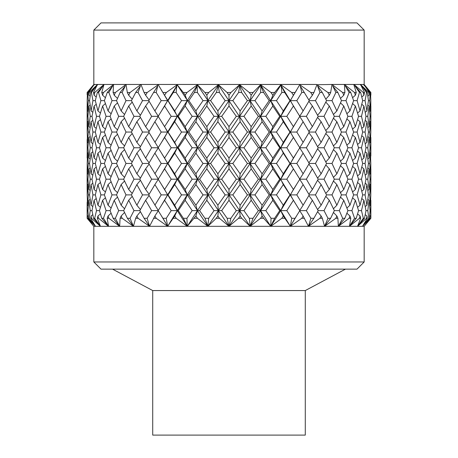 <?xml version="1.0" encoding="UTF-8"?>
<svg xmlns="http://www.w3.org/2000/svg" width="458" height="458" viewBox="0 0 458 458"><rect width="100%" height="100%" fill="white"/><g stroke="black" fill="none" stroke-linecap="round" stroke-linejoin="round"><path stroke-width="0.69" d="M101.012 22.9L356.988 22.9L364.167 30.085L93.833 30.085L101.012 22.9M364.167 261.965L356.988 269.149L101.012 269.149L93.833 261.965L364.167 261.965L364.167 226.321L370.539 218.294L370.425 216.027L370.539 218.294M305.286 290.561L305.286 435.1L152.714 435.1L152.714 290.561L305.286 290.561L345.435 269.149M87.461 218.294L87.575 216.027L87.461 218.294L93.833 226.321L87.152 218.294L93.833 226.321L229 226.321L230.866 218.294L236.305 210.617L229 200.295L221.695 210.617L227.134 218.294L230.866 218.294M93.833 30.085L93.833 84.461L239.9 84.461L239.849 84.907L249.278 92.493L253.102 92.493L260.436 84.907L260.264 84.461L260.842 84.461L260.848 84.907L270.993 92.493L274.674 92.493L280.674 84.907L280.451 84.461L281.006 84.461L281.063 84.907L291.672 92.493L295.124 92.493L299.635 84.907L299.372 84.461L299.881 84.461L300.001 84.907L310.81 92.493L313.942 92.493L316.862 84.907L316.558 84.461L327.934 92.493L330.67 92.493L331.924 84.907L331.592 84.461L353.994 84.461L363.309 92.493L364.505 92.493L360.503 84.461L368.799 92.493L369.406 92.493L363.778 84.461L370.86 92.493L370.659 95.379M87.14 94.68L87.14 92.493L94.222 84.461L88.594 92.493L89.201 92.493L97.497 84.461L93.495 92.493L94.692 92.493L104.006 84.461L101.733 92.493L103.491 92.493L113.595 84.461L113.905 84.461L113.544 84.907L113.103 92.493L115.382 92.493L126.024 84.461L126.408 84.461L126.076 84.907L127.33 92.493L130.066 92.493L140.99 84.461L141.442 84.461L141.138 84.907L144.058 92.493L147.19 92.493L157.999 84.907L158.119 84.461L158.628 84.461L158.365 84.907L162.876 92.493L166.328 92.493L176.937 84.907L176.994 84.461L177.275 84.907L177.549 84.461L177.326 84.907L183.326 92.493L187.007 92.493L197.152 84.907L197.158 84.461L197.444 84.907L197.736 84.461L197.564 84.907L204.898 92.493L208.722 92.493L218.151 84.907L218.1 84.461L218.397 84.907L218.695 84.461L218.581 84.907L227.065 92.493L230.935 92.493L239.419 84.907L239.305 84.461L239.849 84.907M327.934 92.493L329.313 95.224L330.67 92.493M227.065 92.493L229 95.224L229 100.634L239.9 84.461L260.264 84.461L260.556 84.907L260.842 84.461L280.451 84.461L280.725 84.907L281.006 84.461L316.558 84.461L317.188 84.907M316.925 84.719L331.976 84.461L342.618 92.493L344.897 92.493L344.456 84.907L344.095 84.461L344.405 84.461L354.509 92.493L356.267 92.493L353.765 84.461L364.167 84.461L370.86 92.493L370.86 95.224M335.869 92.493L331.987 100.634L336.87 110.922L341.473 100.634L337.867 92.493L332.737 85.967L335.869 92.493L337.867 92.493M329.313 95.224L325.81 99.174M326.565 100.634L322.295 92.493L317.6 85.967L319.959 92.493L315.453 100.634L321.132 110.922L326.565 100.634L331.987 100.634M343.769 106.038L339.321 116.326L343.769 126.637L347.908 116.326L343.769 106.038L340.506 102.855M334.346 116.326L329.313 106.038L324.012 116.326L329.313 126.637L334.346 116.326L339.321 116.326M336.87 110.922L333.458 114.477M349.958 121.736L345.979 132.053L349.958 142.364L353.61 132.053L349.958 121.736L346.901 118.908M341.473 132.053L336.87 121.736L331.987 132.053L336.87 142.364L341.473 132.053L345.979 132.053M343.769 126.637L340.506 129.832M355.397 137.469L351.916 147.762L355.397 158.056L358.545 147.762L355.397 137.469L352.603 135.001M347.908 147.762L343.769 137.469L339.321 147.762L343.769 158.056L347.908 147.762L351.916 147.762M349.958 142.364L346.901 145.18M360.062 153.155L357.091 163.466L360.062 173.788L362.684 163.466L360.062 153.155L357.578 151.054M353.61 163.466L349.958 153.155L345.979 163.466L349.958 173.788L353.61 163.466L357.091 163.466M355.397 158.056L352.603 160.518M363.915 168.882L361.482 179.198L363.915 189.486L365.994 179.198L363.915 168.882L361.791 167.141M358.545 179.198L355.397 168.882L351.916 179.198L355.397 189.486L358.545 179.198L361.482 179.198M360.062 173.788L357.578 175.895M366.944 184.597L365.055 194.885L366.944 205.201L368.461 194.885L366.944 184.597L365.226 183.234M362.684 194.885L360.062 184.597L357.091 194.885L360.062 205.201L362.684 194.885L365.055 194.885M363.915 189.486L361.791 191.221M369.114 200.295L367.785 210.617L368.81 218.294L369.394 218.294L370.07 210.617L369.114 200.295L367.854 199.31M368.81 218.294L362.507 226.321L369.394 218.294M365.994 210.617L363.915 200.295L361.482 210.617L363.331 218.294L364.482 218.294L365.994 210.617L367.785 210.617M366.944 205.201L365.226 206.575M310.81 92.493L312.385 95.224L313.942 92.493M319.959 92.493L322.295 92.493M309.253 100.634L300.282 85.967L301.805 92.493L296.795 100.634L303.122 110.922L309.253 100.634L315.453 100.634M312.385 95.224L308.887 100.01M321.132 110.922L317.6 115.267M318.184 116.326L312.385 106.038L306.362 116.326L312.385 126.637L318.184 116.326L324.012 116.326M329.313 106.038L325.81 102.1M326.565 132.053L321.132 121.736L315.453 132.053L321.132 142.364L326.565 132.053L331.987 132.053M336.87 121.736L333.458 118.175M329.313 126.637L325.81 130.587M334.346 147.762L329.313 137.469L324.012 147.762L329.313 158.056L334.346 147.762L339.321 147.762M343.769 137.469L340.506 134.28M336.87 142.364L333.458 145.919M341.473 163.466L336.87 153.155L331.987 163.466L336.87 173.788L341.473 163.466L345.979 163.466M349.958 153.155L346.901 150.339M343.769 158.056L340.506 161.245M347.908 179.198L343.769 168.882L339.321 179.198L343.769 189.486L347.908 179.198L351.916 179.198M355.397 168.882L352.603 166.414M349.958 173.788L346.901 176.611M353.61 194.885L349.958 184.597L345.979 194.885L349.958 205.201L353.61 194.885L357.091 194.885M360.062 184.597L357.578 182.502M355.397 189.486L352.603 191.942M363.331 218.294L357.555 226.321L364.482 218.294M358.545 210.617L355.397 200.295L351.916 210.617L354.538 218.294L356.238 218.294L358.545 210.617L361.482 210.617M363.915 200.295L361.791 198.554M360.062 205.201L357.578 207.308M291.672 92.493L293.406 95.224L295.124 92.493M270.993 92.493L272.836 95.224L270.77 100.634L281.063 84.907M301.805 92.493L304.427 92.493M293.406 95.224L290.366 100.634L296.795 100.634M283.29 110.922L289.966 100.634L284.704 92.493L281.206 85.967L281.865 92.493L276.466 100.634L283.29 110.922L280.725 116.326L296.584 90.152M303.122 110.922L299.624 116.326L306.362 116.326M312.385 106.038L308.887 101.264M312.385 126.637L308.887 131.429M309.253 132.053L303.122 121.736L296.795 132.053L303.122 142.364L309.253 132.053L315.453 132.053M321.132 121.736L317.6 117.38M318.184 147.762L312.385 137.469L306.362 147.762L312.385 158.056L318.184 147.762L324.012 147.762M329.313 137.469L325.81 133.518M321.132 142.364L317.6 146.709M326.565 163.466L321.132 153.155L315.453 163.466L321.132 173.788L326.565 163.466L331.987 163.466M336.87 153.155L333.458 149.606M329.313 158.056L325.81 162M334.346 179.198L329.313 168.882L324.012 179.198L329.313 189.486L334.346 179.198L339.321 179.198M343.769 168.882L340.506 165.693M336.87 173.788L333.458 177.349M341.473 194.885L336.87 184.597L331.987 194.885L336.87 205.201L341.473 194.885L345.979 194.885M349.958 184.597L346.901 181.78M343.769 189.486L340.506 192.663M354.538 218.294L349.437 226.321L356.238 218.294M347.908 210.617L343.769 200.295L339.321 210.617L342.658 218.294L344.857 218.294L347.908 210.617L351.916 210.617M355.397 200.295L352.603 197.833M349.958 205.201L346.901 208.029M272.836 95.224L274.674 92.493M249.278 92.493L251.19 95.224L250.142 100.634L260.848 84.907M281.865 92.493L284.704 92.493M262.119 110.922L269.178 100.634L263.608 92.493L260.848 85.967L260.619 92.493L254.969 100.634L262.119 110.922L260.556 116.326L270.77 100.634L276.466 100.634M281.206 85.967L280.674 84.907M293.406 126.637L299.824 116.326L296.584 111.094L293.406 106.038L286.811 116.326L293.406 126.637L290.366 132.053L296.795 132.053M272.836 126.637L279.729 116.326L272.836 106.038L265.835 116.326L272.836 126.637L270.77 132.053L280.725 116.326L286.811 116.326M293.406 106.038L290.366 100.634L289.966 100.634M283.29 142.364L289.966 132.053L283.29 121.736L276.466 132.053L283.29 142.364L280.725 147.762L296.584 121.565M303.122 121.736L299.624 116.326M303.122 142.364L299.624 147.762L306.362 147.762M312.385 137.469L308.887 132.683M309.253 163.466L303.122 153.155L296.795 163.466L303.122 173.788L309.253 163.466L315.453 163.466M321.132 153.155L317.6 148.816M312.385 158.056L308.887 162.842M318.184 179.198L312.385 168.882L306.362 179.198L312.385 189.486L318.184 179.198L324.012 179.198M329.313 168.882L325.81 164.932M321.132 173.788L317.6 178.139M326.565 194.885L321.132 184.597L315.453 194.885L321.132 205.201L326.565 194.885L331.987 194.885M336.87 184.597L333.458 181.047M329.313 189.486L325.81 193.425M342.658 218.294L338.353 226.321L344.857 218.294M334.346 210.617L329.313 200.295L324.012 210.617L327.98 218.294L330.624 218.294L334.346 210.617L339.321 210.617M343.769 200.295L340.506 197.106M336.87 205.201L333.458 208.768M251.19 95.224L253.102 92.493M260.619 92.493L263.608 92.493M240.129 110.922L247.4 100.634L241.664 92.493L239.706 85.967L238.595 92.493L232.836 100.634L240.129 110.922L239.603 116.326L250.142 100.634L254.969 100.634M260.848 85.967L260.436 84.907M251.19 126.637L258.375 116.326L251.19 106.038L243.948 116.326L251.19 126.637L250.142 132.053L260.556 116.326L265.835 116.326M272.836 106.038L270.77 100.634L269.178 100.634M262.119 142.364L269.178 132.053L262.119 121.736L254.969 132.053L262.119 142.364L260.556 147.762L270.77 132.053L276.466 132.053M283.29 121.736L280.725 116.326L279.729 116.326M293.406 158.056L299.824 147.762L293.406 137.469L286.811 147.762L293.406 158.056L290.366 163.466L296.584 152.989M272.836 158.056L279.729 147.762L272.836 137.469L265.835 147.762L272.836 158.056L270.77 163.466L280.725 147.762L286.811 147.762M293.406 137.469L290.366 132.053L289.966 132.053M283.29 173.788L289.966 163.466L283.29 153.155L276.466 163.466L283.29 173.788L280.725 179.198L290.366 163.466L296.795 163.466M303.122 153.155L299.624 147.762M303.122 173.788L299.624 179.198L306.362 179.198M312.385 168.882L308.887 164.096M309.253 194.885L303.122 184.597L296.795 194.885L303.122 205.201L309.253 194.885L315.453 194.885M321.132 184.597L317.6 180.257M312.385 189.486L308.887 194.261M327.98 218.294L324.579 226.321L330.624 218.294M318.184 210.617L312.385 200.295L306.362 210.617L310.868 218.294L313.89 218.294L318.184 210.617L324.012 210.617M329.313 200.295L325.81 196.35M321.132 205.201L317.6 209.558M229 95.224L230.935 92.493M204.898 92.493L206.81 95.224L207.858 100.634L218.581 84.907M218.38 84.719L218.695 84.461M238.595 92.493L241.664 92.493M217.871 110.922L225.164 100.634L219.405 92.493L218.294 85.967L216.336 92.493L210.6 100.634L217.871 110.922L218.397 116.326L229 100.634L232.836 100.634M239.706 85.967L239.419 84.907M229 126.637L236.305 116.326L229 106.038L221.695 116.326L229 126.637L229 132.053L239.603 116.326L243.948 116.326M251.19 106.038L250.142 100.634L247.4 100.634M240.129 142.364L247.4 132.053L240.129 121.736L232.836 132.053L240.129 142.364L239.603 147.762L250.142 132.053L254.969 132.053M262.119 121.736L260.556 116.326L258.375 116.326M251.19 158.056L258.375 147.762L251.19 137.469L243.948 147.762L251.19 158.056L250.142 163.466L260.556 147.762L265.835 147.762M272.836 137.469L270.77 132.053L269.178 132.053M262.119 173.788L269.178 163.466L262.119 153.155L254.969 163.466L262.119 173.788L260.556 179.198L270.77 163.466L276.466 163.466M283.29 153.155L280.725 147.762L279.729 147.762M293.406 189.486L299.824 179.198L293.406 168.882L286.811 179.198L293.406 189.486L290.366 194.885L296.795 194.885M293.406 168.882L290.366 163.466L289.966 163.466M272.836 189.486L279.729 179.198L272.836 168.882L265.835 179.198L272.836 189.486L270.77 194.885L280.725 179.198L286.811 179.198M283.29 205.201L289.966 194.885L283.29 184.597L276.466 194.885L283.29 205.201L280.725 210.617L296.584 184.431M303.122 184.597L299.624 179.198M310.868 218.294L308.452 226.321L313.89 218.294M303.122 205.201L299.624 210.617L306.362 210.617M312.385 200.295L308.887 195.514M206.81 95.224L208.722 92.493M183.326 92.493L185.164 95.224L187.23 100.634L197.564 84.907M197.392 84.719L197.736 84.461M216.336 92.493L219.405 92.493M195.881 110.922L203.031 100.634L197.381 92.493L197.152 85.967L194.392 92.493L188.822 100.634L195.881 110.922L197.444 116.326L207.858 100.634L210.6 100.634M218.294 85.967L218.151 84.907M206.81 126.637L214.052 116.326L206.81 106.038L199.625 116.326L206.81 126.637L207.858 132.053L218.397 116.326L221.695 116.326M229 106.038L229 100.634L225.164 100.634M217.871 142.364L225.164 132.053L217.871 121.736L210.6 132.053L217.871 142.364L218.397 147.762L229 132.053L232.836 132.053M240.129 121.736L239.603 116.326L236.305 116.326M229 158.056L236.305 147.762L229 137.469L221.695 147.762L229 158.056L229 163.466L239.603 147.762L243.948 147.762M251.19 137.469L250.142 132.053L247.4 132.053M240.129 173.788L247.4 163.466L240.129 153.155L232.836 163.466L240.129 173.788L239.603 179.198L250.142 163.466L254.969 163.466M262.119 153.155L260.556 147.762L258.375 147.762M251.19 189.486L258.375 179.198L251.19 168.882L243.948 179.198L251.19 189.486L250.142 194.885L260.556 179.198L265.835 179.198M272.836 168.882L270.77 163.466L269.178 163.466M283.29 184.597L280.725 179.198L279.729 179.198M262.119 205.201L269.178 194.885L262.119 184.597L254.969 194.885L262.119 205.201L260.556 210.617L270.77 194.885L276.466 194.885M295.061 218.294L299.824 210.617L293.406 200.295L286.811 210.617L291.735 218.294L295.061 218.294L290.366 226.321L364.167 226.321L370.86 218.294L370.86 200.295L370.671 210.617L370.07 210.617M291.735 218.294L290.366 226.321L283.29 216.027L281.802 218.294L284.767 218.294M271.056 218.294L274.611 218.294L279.729 210.617L272.836 200.295L265.835 210.617L271.056 218.294L270.77 226.321L280.725 210.617L286.811 210.617M293.406 200.295L290.366 194.885L289.966 194.885M185.164 95.224L187.007 92.493M162.876 92.493L167.634 100.634L177.326 84.907M177.189 84.719L177.549 84.461M194.392 92.493L197.381 92.493M174.71 110.922L181.534 100.634L176.135 92.493L176.794 85.967L173.296 92.493L168.034 100.634L174.71 110.922L177.275 116.326L187.23 100.634L188.822 100.634M197.152 85.967L197.444 84.907L197.152 84.907M185.164 126.637L192.165 116.326L185.164 106.038L178.271 116.326L185.164 126.637L187.23 132.053L197.444 116.326L199.625 116.326M206.81 106.038L207.858 100.634L203.031 100.634M195.881 142.364L203.031 132.053L195.881 121.736L188.822 132.053L195.881 142.364L197.444 147.762L207.858 132.053L210.6 132.053M217.871 121.736L218.397 116.326L214.052 116.326M206.81 158.056L214.052 147.762L206.81 137.469L199.625 147.762L206.81 158.056L207.858 163.466L218.397 147.762L221.695 147.762M229 137.469L229 132.053L225.164 132.053M217.871 173.788L225.164 163.466L217.871 153.155L210.6 163.466L217.871 173.788L218.397 179.198L229 163.466L232.836 163.466M240.129 153.155L239.603 147.762L236.305 147.762M229 189.486L236.305 179.198L229 168.882L221.695 179.198L229 189.486L229 194.885L239.603 179.198L243.948 179.198M251.19 168.882L250.142 163.466L247.4 163.466M240.129 205.201L247.4 194.885L240.129 184.597L232.836 194.885L240.129 205.201L239.603 210.617L250.142 194.885L254.969 194.885M262.119 184.597L260.556 179.198L258.375 179.198M281.802 218.294L270.77 226.321L274.611 218.294M272.836 200.295L270.77 194.885L269.178 194.885M249.347 218.294L253.034 218.294L258.375 210.617L251.19 200.295L243.948 210.617L249.347 218.294L250.142 226.321L260.556 210.617L265.835 210.617M164.594 95.224L166.328 92.493M173.296 92.493L176.135 92.493M161.416 111.094L158.176 116.326L164.594 126.637L171.189 116.326L164.594 106.038L161.416 111.094L167.634 100.634L168.034 100.634M176.794 85.967L177.275 84.907L176.937 84.907M164.594 126.637L167.634 132.053L177.275 116.326L178.271 116.326M185.164 106.038L187.23 100.634L181.534 100.634M174.71 142.364L181.534 132.053L174.71 121.736L168.034 132.053L174.71 142.364L177.275 147.762L187.23 132.053L188.822 132.053M195.881 121.736L197.444 116.326L192.165 116.326M185.164 158.056L192.165 147.762L185.164 137.469L178.271 147.762L185.164 158.056L187.23 163.466L197.444 147.762L199.625 147.762M206.81 137.469L207.858 132.053L203.031 132.053M195.881 173.788L203.031 163.466L195.881 153.155L188.822 163.466L195.881 173.788L197.444 179.198L207.858 163.466L210.6 163.466M217.871 153.155L218.397 147.762L214.052 147.762M206.81 189.486L214.052 179.198L206.81 168.882L199.625 179.198L206.81 189.486L207.858 194.885L218.397 179.198L221.695 179.198M229 168.882L229 163.466L225.164 163.466M217.871 205.201L225.164 194.885L217.871 184.597L210.6 194.885L217.871 205.201L218.397 210.617L229 194.885L232.836 194.885M240.129 184.597L239.603 179.198L236.305 179.198M260.556 218.294L263.676 218.294L262.119 216.027L260.556 218.294L250.142 226.321L253.034 218.294M227.134 218.294L229 226.321L239.603 210.617L243.948 210.617M251.19 200.295L250.142 194.885L247.4 194.885M144.058 92.493L145.615 95.224L147.19 92.493M153.573 92.493L148.747 100.634L154.878 110.922L161.205 100.634L156.195 92.493L157.718 85.967L153.573 92.493L156.195 92.493M145.615 95.224L149.113 100.01M164.594 106.038L167.634 100.634L161.205 100.634M154.878 110.922L158.376 116.326L151.638 116.326L145.615 106.038L139.816 116.326L145.615 126.637L151.638 116.326M161.416 142.535L158.176 147.762L164.594 158.056L171.189 147.762L164.594 137.469L161.416 142.535L167.634 132.053L168.034 132.053M174.71 121.736L177.275 116.326L171.189 116.326M164.594 158.056L167.634 163.466L177.275 147.762L178.271 147.762M185.164 137.469L187.23 132.053L181.534 132.053M174.71 173.788L181.534 163.466L174.71 153.155L168.034 163.466L174.71 173.788L177.275 179.198L187.23 163.466L188.822 163.466M195.881 153.155L197.444 147.762L192.165 147.762M185.164 189.486L192.165 179.198L185.164 168.882L178.271 179.198L185.164 189.486L187.23 194.885L197.444 179.198L199.625 179.198M206.81 168.882L207.858 163.466L203.031 163.466M195.881 205.201L203.031 194.885L195.881 184.597L188.822 194.885L195.881 205.201L197.444 210.617L207.858 194.885L210.6 194.885M217.871 184.597L218.397 179.198L214.052 179.198M204.966 218.294L208.653 218.294L214.052 210.617L206.81 200.295L199.625 210.617L204.966 218.294L207.858 226.321L218.397 210.617L221.695 210.617M229 200.295L229 194.885L225.164 194.885M127.33 92.493L128.687 95.224L130.066 92.493M135.705 92.493L131.435 100.634L136.868 110.922L142.547 100.634L138.041 92.493L140.4 85.967L135.705 92.493L138.041 92.493M128.687 95.224L132.19 99.174M145.615 106.038L149.113 101.264M136.868 110.922L140.4 115.267M148.747 100.634L142.547 100.634M154.878 142.364L161.205 132.053L154.878 121.736L148.747 132.053L158.376 147.762L151.638 147.762L145.615 137.469L139.816 147.762L145.615 158.056L151.638 147.762M154.878 121.736L158.376 116.326M145.615 126.637L149.113 131.429M164.594 137.469L167.634 132.053L161.205 132.053M161.416 173.96L158.176 179.198L164.594 189.486L171.189 179.198L164.594 168.882L161.416 173.96L167.634 163.466L168.034 163.466M174.71 153.155L177.275 147.762L171.189 147.762M164.594 189.486L167.634 194.885L177.275 179.198L178.271 179.198M185.164 168.882L187.23 163.466L181.534 163.466M174.71 205.201L181.534 194.885L174.71 184.597L168.034 194.885L174.71 205.201L177.275 210.617L187.23 194.885L188.822 194.885M195.881 184.597L197.444 179.198L192.165 179.198M216.268 218.294L219.468 218.294L217.871 216.027L216.268 218.294L207.858 226.321L208.653 218.294M183.389 218.294L186.944 218.294L192.165 210.617L185.164 200.295L178.271 210.617L183.389 218.294L187.23 226.321L197.444 210.617L199.625 210.617M206.81 200.295L207.858 194.885L203.031 194.885M113.103 92.493L114.231 95.224L115.382 92.493M120.133 92.493L116.527 100.634L121.13 110.922L126.013 100.634L122.131 92.493L125.263 85.967L120.133 92.493L122.131 92.493M114.231 95.224L117.494 98.413M128.687 126.637L133.988 116.326L128.687 106.038L123.654 116.326L128.687 126.637L132.19 130.587M128.687 106.038L132.19 102.1M121.13 110.922L124.542 114.477M131.435 100.634L126.013 100.634M136.868 142.364L142.547 132.053L136.868 121.736L131.435 132.053L136.868 142.364L140.4 146.709M136.868 121.736L140.4 117.38M139.816 116.326L133.988 116.326M145.615 137.469L149.113 132.683M148.747 132.053L142.547 132.053M154.878 173.788L161.205 163.466L154.878 153.155L148.747 163.466L158.376 179.198L151.638 179.198L145.615 168.882L139.816 179.198L145.615 189.486L151.638 179.198M154.878 153.155L158.376 147.762M145.615 158.056L149.113 162.842M164.594 168.882L167.634 163.466L161.205 163.466M161.416 205.373L158.176 210.617L162.939 218.294L166.265 218.294L171.189 210.617L164.594 200.295L161.416 205.373L167.634 194.885L168.034 194.885M174.71 184.597L177.275 179.198L171.189 179.198M194.324 218.294L197.444 218.294L195.881 216.027L187.23 226.321L186.944 218.294M162.939 218.294L167.634 226.321L177.275 210.617L178.271 210.617M185.164 200.295L187.23 194.885L181.534 194.885M101.733 92.493L102.603 95.224L103.491 92.493M107.246 92.493L104.39 100.634L108.042 110.922L112.021 100.634L108.855 92.493L112.679 85.967L107.246 92.493L108.855 92.493M102.603 95.224L105.397 97.691M114.231 126.637L118.679 116.326L114.231 106.038L110.092 116.326L114.231 126.637L117.494 129.832M114.231 106.038L117.494 102.855M108.042 110.922L111.099 113.739M116.527 100.634L112.021 100.634M121.13 142.364L126.013 132.053L121.13 121.736L116.527 132.053L121.13 142.364L124.542 145.919M121.13 121.736L124.542 118.175M123.654 116.326L118.679 116.326M128.687 158.056L133.988 147.762L128.687 137.469L123.654 147.762L128.687 158.056L132.19 162M128.687 137.469L132.19 133.518M131.435 132.053L126.013 132.053M136.868 173.788L142.547 163.466L136.868 153.155L131.435 163.466L136.868 173.788L140.4 178.139M136.868 153.155L140.4 148.816M139.816 147.762L133.988 147.762M145.615 168.882L149.113 164.096M148.747 163.466L142.547 163.466M154.878 205.201L161.205 194.885L154.878 184.597L148.747 194.885L158.376 210.617L151.638 210.617L145.615 200.295L139.816 210.617L144.11 218.294L147.132 218.294L151.638 210.617M154.878 184.597L158.376 179.198M145.615 189.486L149.113 194.261M173.233 218.294L176.198 218.294L174.71 216.027L167.634 226.321L166.265 218.294M164.594 200.295L167.634 194.885L161.205 194.885M93.495 92.493L94.085 95.224L94.692 92.493M97.359 92.493L95.316 100.634L97.938 110.922L100.909 100.634L98.533 92.493L102.964 85.967L97.359 92.493L98.533 92.493M94.085 95.224L96.209 96.97M102.603 126.637L106.084 116.326L102.603 106.038L99.455 116.326L102.603 126.637L105.397 129.104M102.603 106.038L105.397 103.577M97.938 110.922L100.422 113.023M104.39 100.634L100.909 100.634M108.042 142.364L112.021 132.053L108.042 121.736L104.39 132.053L108.042 142.364L111.099 145.18M108.042 121.736L111.099 118.908M110.092 116.326L106.084 116.326M114.231 158.056L118.679 147.762L114.231 137.469L110.092 147.762L114.231 158.056L117.494 161.245M114.231 137.469L117.494 134.28M116.527 132.053L112.021 132.053M121.13 173.788L126.013 163.466L121.13 153.155L116.527 163.466L121.13 173.788L124.542 177.349M121.13 153.155L124.542 149.606M123.654 147.762L118.679 147.762M128.687 189.486L133.988 179.198L128.687 168.882L123.654 179.198L128.687 189.486L132.19 193.425M128.687 168.882L132.19 164.932M131.435 163.466L126.013 163.466M136.868 205.201L142.547 194.885L136.868 184.597L131.435 194.885L136.868 205.201L140.4 209.558M136.868 184.597L140.4 180.257M139.816 179.198L133.988 179.198M144.11 218.294L149.548 226.321L147.132 218.294M145.615 200.295L149.113 195.514M148.747 194.885L142.547 194.885M88.594 92.493L88.886 95.224L89.201 92.493M90.707 92.493L89.539 100.634L91.056 110.922L92.945 100.634L91.428 92.493L96.346 85.967L90.707 92.493L91.428 92.493M88.886 95.224L90.146 96.209M97.565 84.907L97.159 84.907M94.085 126.637L96.518 116.326L94.085 106.038L92.006 116.326L94.085 126.637L96.209 128.383M94.085 106.038L96.209 104.298M91.056 110.922L92.774 112.29M95.316 100.634L92.945 100.634M97.938 142.364L100.909 132.053L97.938 121.736L95.316 132.053L97.938 142.364L100.422 144.465M97.938 121.736L100.422 119.63M99.455 116.326L96.518 116.326M102.603 158.056L106.084 147.762L102.603 137.469L99.455 147.762L102.603 158.056L105.397 160.518M102.603 137.469L105.397 135.001M104.39 132.053L100.909 132.053M108.042 173.788L112.021 163.466L108.042 153.155L104.39 163.466L108.042 173.788L111.099 176.611M108.042 153.155L111.099 150.339M110.092 147.762L106.084 147.762M114.231 189.486L118.679 179.198L114.231 168.882L110.092 179.198L114.231 189.486L117.494 192.663M114.231 168.882L117.494 165.693M116.527 163.466L112.021 163.466M121.13 205.201L126.013 194.885L121.13 184.597L116.527 194.885L121.13 205.201L124.542 208.768M121.13 184.597L124.542 181.047M123.654 179.198L118.679 179.198M130.02 218.294L133.988 210.617L128.687 200.295L123.654 210.617L127.376 218.294L130.02 218.294L133.421 226.321L122.177 218.294L121.13 216.027L120.093 218.294L122.177 218.294M127.376 218.294L133.421 226.321L135.654 218.294L138.093 218.294L136.868 216.027L135.654 218.294M128.687 200.295L132.19 196.35M131.435 194.885L126.013 194.885M87.467 92.493L87.192 100.634L87.575 110.922L88.337 100.634L87.707 92.493L92.997 85.967L87.707 92.493M93.833 84.461L87.14 92.493L87.341 95.379M94.245 84.907L93.861 84.907M88.886 126.637L90.215 116.326L88.886 106.038L87.93 116.326L88.886 126.637L90.146 127.627M88.886 106.038L90.146 105.054M87.575 110.922L88.331 111.506M89.539 100.634L88.337 100.634M91.056 142.364L92.945 132.053L91.056 121.736L89.539 132.053L91.056 142.364L92.774 143.732M91.056 121.736L92.774 120.362M92.006 116.326L90.215 116.326M94.085 158.056L96.518 147.762L94.085 137.469L92.006 147.762L94.085 158.056L96.209 159.796M94.085 137.469L96.209 135.728M95.316 132.053L92.945 132.053M97.938 173.788L100.909 163.466L97.938 153.155L95.316 163.466L97.938 173.788L100.422 175.895M97.938 153.155L100.422 151.054M99.455 147.762L96.518 147.762M102.603 189.486L106.084 179.198L102.603 168.882L99.455 179.198L102.603 189.486L105.397 191.942M102.603 168.882L105.397 166.414M104.39 163.466L100.909 163.466M108.042 205.201L112.021 194.885L108.042 184.597L104.39 194.885L108.042 205.201L111.099 208.029M108.042 184.597L111.099 181.78M110.092 179.198L106.084 179.198M115.342 218.294L118.679 210.617L114.231 200.295L110.092 210.617L113.143 218.294L115.342 218.294L119.647 226.321L108.889 218.294L108.042 216.027L107.212 218.294L108.889 218.294M113.143 218.294L119.647 226.321L120.093 218.294M114.231 200.295L117.494 197.106M116.527 194.885L112.021 194.885M87.192 132.053L87.575 142.364L88.337 132.053L87.575 121.736L87.192 132.053L87.192 100.634M87.14 126.637L87.14 106.038L87.329 116.326L87.93 116.326M87.575 121.736L88.331 121.152M88.886 158.056L90.215 147.762L88.886 137.469L87.93 147.762L88.886 158.056L90.146 159.041M88.886 137.469L90.146 136.484M87.575 142.364L88.331 142.948M89.539 132.053L88.337 132.053M91.056 173.788L92.945 163.466L91.056 153.155L89.539 163.466L91.056 173.788L92.774 175.156M91.056 153.155L92.774 151.793M92.006 147.762L90.215 147.762M94.085 189.486L96.518 179.198L94.085 168.882L92.006 179.198L94.085 189.486L96.209 191.221M94.085 168.882L96.209 167.141M95.316 163.466L92.945 163.466M97.938 205.201L100.909 194.885L97.938 184.597L95.316 194.885L97.938 205.201L100.422 207.308M97.938 184.597L100.422 182.502M99.455 179.198L96.518 179.198M103.462 218.294L106.084 210.617L102.603 200.295L99.455 210.617L101.762 218.294L103.462 218.294L108.563 226.321L98.562 218.294L97.938 216.027L97.331 218.294L98.562 218.294M101.762 218.294L108.563 226.321L107.212 218.294M102.603 200.295L105.397 197.833M104.39 194.885L100.909 194.885M87.341 158.21L87.146 139.53M87.14 158.056L87.341 137.314M87.575 173.788L88.337 163.466L87.575 153.155L87.192 163.466L87.575 173.788L88.331 174.372M87.575 153.155L88.331 152.577M87.93 147.762L87.329 147.762M88.886 189.486L90.215 179.198L88.886 168.882L87.93 179.198L88.886 189.486L90.146 190.465M88.886 168.882L90.146 167.897M89.539 163.466L88.337 163.466M91.056 205.201L92.945 194.885L91.056 184.597L89.539 194.885L91.056 205.201L92.774 206.575M91.056 184.597L92.774 183.234M92.006 179.198L90.215 179.198M94.669 218.294L96.518 210.617L94.085 200.295L92.006 210.617L93.518 218.294L94.669 218.294L100.445 226.321L91.44 218.294L91.056 216.027L90.695 218.294L91.44 218.294M93.518 218.294L100.445 226.321L97.331 218.294M94.085 200.295L96.209 198.554M95.316 194.885L92.945 194.885M87.192 194.885L87.575 205.201L88.337 194.885L87.575 184.597L87.192 194.885L87.192 163.466M87.93 179.198L87.329 179.198L87.146 187.431M87.575 184.597L88.331 184.019M89.19 218.294L90.215 210.617L88.886 200.295L87.93 210.617L88.606 218.294L89.19 218.294L95.493 226.321L87.713 218.294M88.606 218.294L95.493 226.321L90.695 218.294M88.886 200.295L90.146 199.31M87.575 205.201L88.331 205.785M89.539 194.885L88.337 194.885M87.152 218.294L87.146 202.362M93.833 261.965L93.833 226.321L87.14 218.294L87.341 200.14M370.808 100.634L370.533 92.493L365.003 85.967L370.293 92.493L369.663 100.634L370.425 110.922L370.808 100.634L370.808 132.053L370.425 121.736L369.663 132.053L370.425 142.364L370.808 132.053M363.755 84.907L369.285 90.673M370.848 92.493L369.6 91.039M368.799 92.493L369.114 95.224L369.406 92.493M360.435 84.907L360.841 84.907M369.114 95.224L367.854 96.209M368.461 100.634L367.293 92.493L361.654 85.967L366.572 92.493L365.055 100.634L366.944 110.922L368.461 100.634L369.663 100.634M370.425 110.922L369.669 111.506M370.07 116.326L369.114 106.038L367.785 116.326L369.114 126.637L370.07 116.326L370.671 116.326M370.808 163.466L370.425 153.155L369.663 163.466L370.425 173.788L370.808 163.466L370.808 194.885L370.425 184.597L369.663 194.885L368.461 194.885M370.659 158.21L370.86 137.469L370.854 155.995M366.572 92.493L367.293 92.493M363.309 92.493L363.915 95.224L364.505 92.493M363.915 95.224L361.791 96.97M362.684 100.634L360.641 92.493L355.036 85.967L359.467 92.493L357.091 100.634L360.062 110.922L362.684 100.634L365.055 100.634M366.944 110.922L365.226 112.29M365.994 116.326L363.915 106.038L361.482 116.326L363.915 126.637L365.994 116.326L367.785 116.326M369.114 106.038L367.854 105.054M369.114 126.637L367.854 127.627M368.461 132.053L366.944 121.736L365.055 132.053L366.944 142.364L368.461 132.053L369.663 132.053M370.425 121.736L369.669 121.152M370.425 142.364L369.669 142.948M370.07 147.762L369.114 137.469L367.785 147.762L369.114 158.056L370.07 147.762L370.671 147.762M359.467 92.493L360.641 92.493M354.509 92.493L355.397 95.224L356.267 92.493M355.397 95.224L352.603 97.691M349.145 92.493L350.754 92.493L345.321 85.967L349.145 92.493L345.979 100.634L349.958 110.922L353.61 100.634L357.091 100.634M360.062 110.922L357.578 113.023M358.545 116.326L355.397 106.038L351.916 116.326L355.397 126.637L358.545 116.326L361.482 116.326M363.915 106.038L361.791 104.298M363.915 126.637L361.791 128.383M362.684 132.053L360.062 121.736L357.091 132.053L360.062 142.364L362.684 132.053L365.055 132.053M366.944 121.736L365.226 120.362M366.944 142.364L365.226 143.732M365.994 147.762L363.915 137.469L361.482 147.762L363.915 158.056L365.994 147.762L367.785 147.762M369.114 137.469L367.854 136.484M369.114 158.056L367.854 159.041M368.461 163.466L366.944 153.155L365.055 163.466L366.944 173.788L368.461 163.466L369.663 163.466M370.425 153.155L369.669 152.577M370.425 173.788L369.669 174.372M370.07 179.198L369.114 168.882L367.785 179.198L369.114 189.486L370.07 179.198L370.671 179.198M370.287 218.294L362.507 226.321L367.305 218.294L366.944 216.027L366.56 218.294L367.305 218.294M370.671 210.617L370.848 218.294M369.669 215.449L370.425 216.027M366.56 218.294L357.555 226.321L360.669 218.294L360.062 216.027L359.438 218.294L360.669 218.294M369.663 194.885L370.425 205.201L370.808 194.885M369.669 205.785L370.425 205.201M359.438 218.294L349.437 226.321L350.788 218.294L349.958 216.027L349.111 218.294L350.788 218.294M367.785 179.198L365.994 179.198M367.854 190.465L369.114 189.486M349.111 218.294L338.353 226.321L337.907 218.294L336.87 216.027L335.823 218.294L337.907 218.294M365.055 163.466L362.684 163.466M365.226 175.156L366.944 173.788M335.823 218.294L324.579 226.321L322.346 218.294L321.132 216.027L319.907 218.294L322.346 218.294M361.482 147.762L358.545 147.762M361.791 159.796L363.915 158.056M319.907 218.294L308.452 226.321L303.122 216.027L301.748 218.294L304.484 218.294M357.091 132.053L353.61 132.053M357.578 144.465L360.062 142.364M301.748 218.294L290.366 226.321L296.584 215.861M351.916 116.326L347.908 116.326M352.603 129.104L355.397 126.637M238.532 218.294L241.732 218.294L240.129 216.027L238.532 218.294L229 226.321L290.366 226.321L280.725 210.617L279.729 210.617M345.979 100.634L341.473 100.634M346.901 113.739L349.958 110.922M353.61 100.634L350.754 92.493M262.119 216.027L260.556 210.617L270.77 226.321L263.676 218.294M342.618 92.493L343.769 95.224L344.897 92.493M340.506 98.413L343.769 95.224M240.129 216.027L239.603 210.617L250.142 226.321L241.732 218.294M217.871 216.027L218.397 210.617L229 226.321L219.468 218.294M195.881 216.027L197.444 210.617L207.858 226.321L197.444 218.294M174.71 216.027L177.275 210.617L187.23 226.321L176.198 218.294M153.516 218.294L156.252 218.294L154.878 216.027L149.548 226.321L138.093 218.294M161.416 215.861L167.634 226.321L156.252 218.294M87.575 216.027L88.331 215.449M87.93 210.617L87.329 210.617M91.056 216.027L92.774 214.659M92.006 210.617L90.215 210.617M97.938 216.027L100.422 213.926M99.455 210.617L96.518 210.617M108.042 216.027L111.099 213.205M110.092 210.617L106.084 210.617M121.13 216.027L124.542 212.466M123.654 210.617L118.679 210.617M136.868 216.027L140.4 211.676M139.816 210.617L133.988 210.617M154.878 216.027L158.376 210.617M161.416 184.431L177.275 210.617L171.189 210.617M161.416 152.989L177.275 179.198L197.444 210.617L192.165 210.617M161.416 121.565L187.23 163.466L218.397 210.617L214.052 210.617M161.416 90.152L187.23 132.053L239.603 210.617L236.305 210.617M176.994 84.461L207.858 132.053L260.556 210.617L258.375 210.617M283.29 216.027L280.725 210.617L260.556 179.198L197.158 84.461M355.397 106.038L352.603 103.577M303.122 216.027L299.624 210.617M360.062 121.736L357.578 119.63M321.132 216.027L317.6 211.676M363.915 137.469L361.791 135.728M336.87 216.027L333.458 212.466M366.944 153.155L365.226 151.793M349.958 216.027L346.901 213.205M369.114 168.882L367.854 167.897M360.062 216.027L357.578 213.926M370.425 184.597L369.669 184.019M366.944 216.027L365.226 214.659M296.584 205.373L270.77 163.466L218.1 84.461M296.584 173.96L270.77 132.053L239.305 84.461M296.584 142.535L280.725 116.326L260.264 84.461M296.584 111.094L280.451 84.461M152.714 290.561L112.565 269.149M87.14 189.486L87.14 168.882M370.86 126.637L370.86 106.038M370.86 189.486L370.86 168.882M364.167 84.461L364.167 30.085"/></g></svg>
